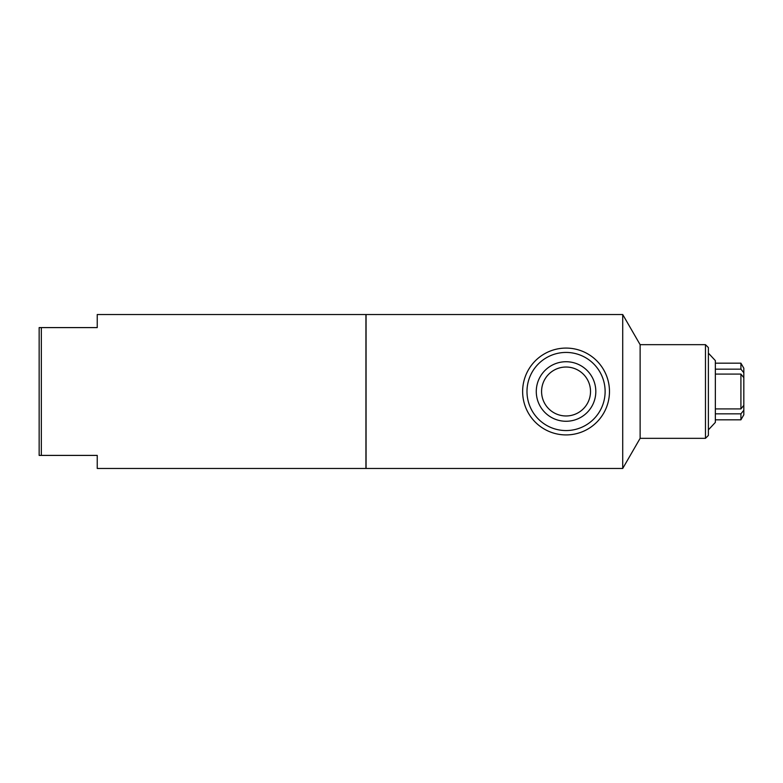 <?xml version="1.0" encoding="UTF-8"?>
<svg xmlns="http://www.w3.org/2000/svg" width="783" height="783" viewBox="0 0 783 783"><rect width="100%" height="100%" fill="white"/><g stroke="black" fill="none" stroke-linecap="round" stroke-linejoin="round"><path stroke-width="1.17" d="M39.15 327.597L39.15 455.403L97.239 455.403L97.239 468.469L365.925 468.469L365.925 314.531L97.239 314.531L97.239 327.597L39.15 327.597M41.333 327.597L41.333 455.403M366.072 391.5L366.072 468.469L622.72 468.469L622.72 314.531L366.072 314.531L366.072 391.5M522.633 391.5A43.427 43.427 0 0 0 587.769 429.104A43.427 43.427 0 0 0 587.769 353.896A43.427 43.427 0 0 0 522.633 391.5M526.988 391.5A39.072 39.072 0 0 0 585.586 425.335A39.072 39.072 0 0 0 585.586 357.665A39.072 39.072 0 0 0 526.988 391.5M536.277 391.5A29.774 29.774 0 0 1 580.937 365.72A29.774 29.774 0 0 1 580.937 417.28A29.774 29.774 0 0 1 536.277 391.5M541.582 391.5A24.469 24.469 0 0 0 578.285 412.69A24.469 24.469 0 0 0 578.285 370.31A24.469 24.469 0 0 0 541.582 391.5M622.72 314.531L640.122 344.667L640.122 438.333L622.72 468.469M640.122 344.667L705.473 344.667L705.473 438.333L640.122 438.333M705.473 344.667L708.38 347.564L708.38 435.436L705.473 438.333M742.832 406.543L743.821 406.769L743.821 410.243L740.914 413.835L715.349 413.835M740.914 408.912L743.821 405.32L743.821 377.68L740.914 374.088L740.914 408.912L715.349 408.912L715.349 374.088L740.914 374.088M740.914 413.835L740.914 419.825L715.349 419.825M743.821 410.243L743.821 414.784L740.914 419.825M715.349 369.165L740.914 369.165L743.821 372.757L743.821 376.231L742.832 376.457M715.349 369.498L715.349 374.088M715.349 363.175L740.914 363.175L743.821 368.216L743.821 372.757M740.914 363.175L740.914 369.165M743.821 373.168L743.821 409.832M708.38 353.133L715.349 360.591L715.349 422.409L708.38 429.867"/></g></svg>
